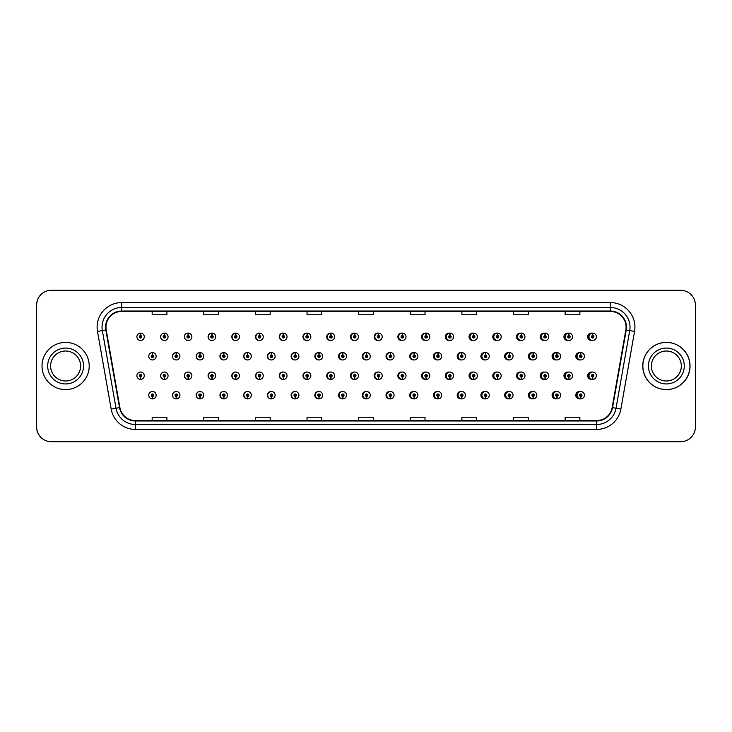 <?xml version="1.0" encoding="UTF-8"?>
<svg xmlns="http://www.w3.org/2000/svg" width="732" height="732" viewBox="0 0 732 732"><rect width="100%" height="100%" fill="white"/><g stroke="black" fill="none" stroke-linecap="round" stroke-linejoin="round"><path stroke-width="1.1" d="M168.067 336.802A3.687 3.687 0 0 0 164.544 333.115A3.687 3.687 0 0 1 168.067 336.802A3.687 3.687 0 0 1 164.38 340.49A3.687 3.687 0 0 1 160.692 336.802A3.687 3.687 0 0 1 164.224 333.115L164.325 335.567A1.226 1.226 0 0 0 163.154 336.802A1.226 1.226 0 0 0 164.38 338.028A1.226 1.226 0 0 0 165.615 336.802A1.226 1.226 0 0 0 164.435 335.567L164.544 333.115A3.687 3.687 0 0 0 160.628 336.802A3.687 3.687 0 0 0 164.352 340.49M191.866 336.802A3.687 3.687 0 0 0 188.334 333.115A3.687 3.687 0 0 1 191.866 336.802A3.687 3.687 0 0 1 188.179 340.49A3.687 3.687 0 0 1 184.491 336.802A3.687 3.687 0 0 1 188.014 333.115L188.124 335.567A1.226 1.226 0 0 0 186.944 336.802A1.226 1.226 0 0 0 188.179 338.028A1.226 1.226 0 0 0 189.405 336.802A1.226 1.226 0 0 0 188.234 335.567L188.334 333.115A3.687 3.687 0 0 0 184.354 336.802A3.687 3.687 0 0 0 188.106 340.481M212.134 333.133A3.687 3.687 0 0 0 208.08 336.802A3.687 3.687 0 0 0 211.868 340.481M235.924 333.133A3.687 3.687 0 0 0 231.806 336.802A3.687 3.687 0 0 0 235.631 340.481M259.714 333.142A3.687 3.687 0 0 0 255.523 336.802A3.687 3.687 0 0 0 259.384 340.481M283.147 333.115A3.687 3.687 0 0 0 279.249 336.802A3.687 3.687 0 0 0 283.147 340.481M306.9 333.124A3.687 3.687 0 0 0 302.975 336.802A3.687 3.687 0 0 0 306.9 340.481M330.663 333.124A3.687 3.687 0 0 0 326.701 336.802A3.687 3.687 0 0 0 330.663 340.472M354.425 333.124A3.687 3.687 0 0 0 350.427 336.802A3.687 3.687 0 0 0 354.425 340.472M378.179 333.124A3.687 3.687 0 0 0 374.153 336.802A3.687 3.687 0 0 0 378.179 340.472M401.941 333.133A3.687 3.687 0 0 0 397.879 336.802A3.687 3.687 0 0 0 401.941 340.462M425.704 333.133A3.687 3.687 0 0 0 421.605 336.802A3.687 3.687 0 0 0 425.704 340.462M449.457 333.142A3.687 3.687 0 0 0 445.321 336.802A3.687 3.687 0 0 0 449.457 340.462M473.22 333.142A3.687 3.687 0 0 0 469.047 336.802A3.687 3.687 0 0 0 473.22 340.453M496.982 333.152A3.687 3.687 0 0 0 492.773 336.802A3.687 3.687 0 0 0 496.982 340.453M520.736 333.152A3.687 3.687 0 0 0 516.499 336.802A3.687 3.687 0 0 0 520.736 340.444M544.498 333.161A3.687 3.687 0 0 0 540.225 336.802A3.687 3.687 0 0 0 544.498 340.435M568.252 333.161A3.687 3.687 0 0 0 563.951 336.802A3.687 3.687 0 0 0 568.252 340.435M592.014 333.17A3.687 3.687 0 0 0 587.677 336.802A3.687 3.687 0 0 0 592.014 340.426M366.284 391.529A3.687 3.687 0 0 0 362.285 395.198A3.687 3.687 0 0 0 366.284 398.876M366.439 398.858A3.687 3.687 0 0 0 366.75 398.803L366.668 396.918M342.53 391.529A3.687 3.687 0 0 0 338.559 395.198A3.687 3.687 0 0 0 342.53 398.876M342.64 398.867A3.687 3.687 0 0 0 342.96 398.821L342.878 396.918M318.768 391.519A3.687 3.687 0 0 0 314.842 395.198A3.687 3.687 0 0 0 318.768 398.876M315.318 395.198A3.687 3.687 0 0 0 318.85 398.885A3.687 3.687 0 0 1 315.318 395.198A3.687 3.687 0 0 1 319.006 391.51A3.687 3.687 0 0 1 322.693 395.198A3.687 3.687 0 0 1 319.17 398.885L319.06 396.433A1.226 1.226 0 0 0 320.241 395.198A1.226 1.226 0 0 0 319.006 393.972A1.226 1.226 0 0 0 317.78 395.198A1.226 1.226 0 0 0 318.951 396.433L318.85 398.885A3.687 3.687 0 0 0 319.17 398.83L319.079 396.918M295.005 391.519A3.687 3.687 0 0 0 291.116 395.198A3.687 3.687 0 0 0 295.005 398.885M291.528 395.198A3.687 3.687 0 0 0 295.051 398.885A3.687 3.687 0 0 1 291.528 395.198A3.687 3.687 0 0 1 295.216 391.51A3.687 3.687 0 0 1 298.903 395.198A3.687 3.687 0 0 1 295.371 398.885L295.271 396.433A1.226 1.226 0 0 0 296.442 395.198A1.226 1.226 0 0 0 295.216 393.972A1.226 1.226 0 0 0 293.98 395.198A1.226 1.226 0 0 0 295.161 396.433L295.051 398.885A3.687 3.687 0 0 0 295.371 398.839L295.289 396.918M247.489 391.519A3.687 3.687 0 0 0 243.665 395.198A3.687 3.687 0 0 0 247.782 398.867L247.7 396.918M271.252 391.519A3.687 3.687 0 0 0 267.39 395.198A3.687 3.687 0 0 0 271.581 398.858L271.499 396.918M176.211 391.51A3.687 3.687 0 0 0 172.487 395.198A3.687 3.687 0 0 0 176.403 398.885L176.302 396.433A1.226 1.226 0 0 0 177.473 395.198A1.226 1.226 0 0 0 176.247 393.972A1.226 1.226 0 0 0 175.012 395.198A1.226 1.226 0 0 0 176.192 396.433L176.22 395.692A0.494 0.494 0 0 1 175.753 395.198A0.494 0.494 0 0 1 176.247 394.713A0.494 0.494 0 0 1 176.741 395.198A0.494 0.494 0 0 1 176.266 395.692L176.302 396.433M199.973 391.519A3.687 3.687 0 0 0 196.213 395.198A3.687 3.687 0 0 0 200.202 398.876L200.092 396.433A1.226 1.226 0 0 0 201.273 395.198A1.226 1.226 0 0 0 200.037 393.972A1.226 1.226 0 0 0 198.811 395.198A1.226 1.226 0 0 0 199.982 396.433L200.019 395.692A0.494 0.494 0 0 1 199.543 395.198A0.494 0.494 0 0 1 200.037 394.713A0.494 0.494 0 0 1 200.531 395.198A0.494 0.494 0 0 1 200.065 395.692L200.092 396.433M223.727 391.519A3.687 3.687 0 0 0 219.939 395.198A3.687 3.687 0 0 0 223.992 398.867L223.91 396.918M390.046 391.529A3.687 3.687 0 0 0 386.011 395.198A3.687 3.687 0 0 0 390.046 398.876M413.8 391.538A3.687 3.687 0 0 0 409.737 395.198A3.687 3.687 0 0 0 413.8 398.867M437.562 391.538A3.687 3.687 0 0 0 433.463 395.198A3.687 3.687 0 0 0 437.562 398.867M461.325 391.538A3.687 3.687 0 0 0 457.189 395.198A3.687 3.687 0 0 0 461.325 398.858M485.078 391.547A3.687 3.687 0 0 0 480.915 395.198A3.687 3.687 0 0 0 485.078 398.858M508.841 391.547A3.687 3.687 0 0 0 504.641 395.198A3.687 3.687 0 0 0 508.841 398.849M532.603 391.556A3.687 3.687 0 0 0 528.367 395.198A3.687 3.687 0 0 0 532.603 398.849M556.357 391.565A3.687 3.687 0 0 0 552.084 395.198A3.687 3.687 0 0 0 556.357 398.839M580.119 391.565A3.687 3.687 0 0 0 575.809 395.198A3.687 3.687 0 0 0 580.119 398.839M152.402 396.433L152.293 398.885A3.687 3.687 0 0 0 152.613 398.885L152.503 396.433A1.226 1.226 0 0 0 153.683 395.198A1.226 1.226 0 0 0 152.448 393.972A1.226 1.226 0 0 0 151.222 395.198A1.226 1.226 0 0 0 152.402 396.433L152.43 395.692A0.494 0.494 0 0 1 151.963 395.198A0.494 0.494 0 0 1 152.448 394.713A0.494 0.494 0 0 1 152.942 395.198A0.494 0.494 0 0 1 152.476 395.692L152.503 396.433M354.425 372.057A3.687 3.687 0 0 0 350.427 375.736A3.687 3.687 0 0 0 354.425 379.405M351.049 375.736A3.687 3.687 0 0 0 354.572 379.414A3.687 3.687 0 0 1 351.049 375.736A3.687 3.687 0 0 1 354.736 372.048A3.687 3.687 0 0 1 358.424 375.736A3.687 3.687 0 0 1 354.892 379.414L354.782 376.962A1.226 1.226 0 0 0 355.962 375.736A1.226 1.226 0 0 0 354.736 374.5A1.226 1.226 0 0 0 353.501 375.736A1.226 1.226 0 0 0 354.681 376.962L354.572 379.414A3.687 3.687 0 0 0 354.892 379.341M330.663 372.057A3.687 3.687 0 0 0 326.701 375.736A3.687 3.687 0 0 0 330.663 379.414M327.25 375.736A3.687 3.687 0 0 0 330.782 379.414A3.687 3.687 0 0 1 327.25 375.736A3.687 3.687 0 0 1 330.937 372.048A3.687 3.687 0 0 1 334.625 375.736A3.687 3.687 0 0 1 331.102 379.414L330.992 376.962A1.226 1.226 0 0 0 332.163 375.736A1.226 1.226 0 0 0 330.937 374.5A1.226 1.226 0 0 0 329.711 375.736A1.226 1.226 0 0 0 330.882 376.962L330.782 379.414A3.687 3.687 0 0 0 331.093 379.35M306.9 372.057A3.687 3.687 0 0 0 302.975 375.736A3.687 3.687 0 0 0 306.9 379.414M303.46 375.736A3.687 3.687 0 0 0 306.983 379.414A3.687 3.687 0 0 1 303.46 375.736A3.687 3.687 0 0 1 307.147 372.048A3.687 3.687 0 0 1 310.835 375.736A3.687 3.687 0 0 1 307.303 379.414L307.202 376.962A1.226 1.226 0 0 0 308.373 375.736A1.226 1.226 0 0 0 307.147 374.5A1.226 1.226 0 0 0 305.912 375.736A1.226 1.226 0 0 0 307.092 376.962L306.983 379.414A3.687 3.687 0 0 0 307.303 379.368M235.631 372.048A3.687 3.687 0 0 0 231.806 375.736A3.687 3.687 0 0 0 235.924 379.396L235.814 376.962A1.226 1.226 0 0 0 236.994 375.736A1.226 1.226 0 0 0 235.768 374.5A1.226 1.226 0 0 0 234.533 375.736A1.226 1.226 0 0 0 235.713 376.962L235.741 376.221A0.494 0.494 0 0 1 235.274 375.736A0.494 0.494 0 0 1 235.768 375.242A0.494 0.494 0 0 1 236.253 375.736A0.494 0.494 0 0 1 235.786 376.221L235.814 376.962M211.868 372.048A3.687 3.687 0 0 0 208.08 375.736A3.687 3.687 0 0 0 212.134 379.405L212.024 376.962A1.226 1.226 0 0 0 213.195 375.736A1.226 1.226 0 0 0 211.969 374.5A1.226 1.226 0 0 0 210.743 375.736A1.226 1.226 0 0 0 211.914 376.962L211.951 376.221A0.494 0.494 0 0 1 211.475 375.736A0.494 0.494 0 0 1 211.969 375.242A0.494 0.494 0 0 1 212.463 375.736A0.494 0.494 0 0 1 211.987 376.221L212.024 376.962M188.106 372.048A3.687 3.687 0 0 0 184.354 375.736A3.687 3.687 0 0 0 188.334 379.405L188.234 376.962A1.226 1.226 0 0 0 189.405 375.736A1.226 1.226 0 0 0 188.179 374.5A1.226 1.226 0 0 0 186.944 375.736A1.226 1.226 0 0 0 188.124 376.962L188.151 376.221A0.494 0.494 0 0 1 187.685 375.736A0.494 0.494 0 0 1 188.179 375.242A0.494 0.494 0 0 1 188.664 375.736A0.494 0.494 0 0 1 188.197 376.221L188.234 376.962M164.352 372.048A3.687 3.687 0 0 0 160.628 375.736A3.687 3.687 0 0 0 164.544 379.414L164.435 376.962A1.226 1.226 0 0 0 165.615 375.736A1.226 1.226 0 0 0 164.38 374.5A1.226 1.226 0 0 0 163.154 375.736A1.226 1.226 0 0 0 164.325 376.962L164.361 376.221A0.494 0.494 0 0 1 163.895 375.736A0.494 0.494 0 0 1 164.38 375.242A0.494 0.494 0 0 1 164.874 375.736A0.494 0.494 0 0 1 164.407 376.221L164.435 376.962M283.147 372.048A3.687 3.687 0 0 0 279.249 375.736A3.687 3.687 0 0 0 283.147 379.414M279.661 375.736A3.687 3.687 0 0 0 283.192 379.414A3.687 3.687 0 0 1 279.661 375.736A3.687 3.687 0 0 1 283.348 372.048A3.687 3.687 0 0 1 287.036 375.736A3.687 3.687 0 0 1 283.513 379.414L283.403 376.962A1.226 1.226 0 0 0 284.583 375.736A1.226 1.226 0 0 0 283.348 374.5A1.226 1.226 0 0 0 282.122 375.736A1.226 1.226 0 0 0 283.302 376.962L283.192 379.414A3.687 3.687 0 0 0 283.513 379.377M259.384 372.048A3.687 3.687 0 0 0 255.523 375.736A3.687 3.687 0 0 0 259.714 379.386L259.613 376.962A1.226 1.226 0 0 0 260.784 375.736A1.226 1.226 0 0 0 259.558 374.5A1.226 1.226 0 0 0 258.332 375.736A1.226 1.226 0 0 0 259.503 376.962L259.54 376.221A0.494 0.494 0 0 1 259.064 375.736A0.494 0.494 0 0 1 259.558 375.242A0.494 0.494 0 0 1 260.052 375.736A0.494 0.494 0 0 1 259.576 376.221L259.613 376.962M378.179 372.066A3.687 3.687 0 0 0 374.153 375.736A3.687 3.687 0 0 0 378.179 379.405M374.839 375.736A3.687 3.687 0 0 0 378.362 379.414A3.687 3.687 0 0 1 374.839 375.736A3.687 3.687 0 0 1 378.526 372.048A3.687 3.687 0 0 1 382.214 375.736A3.687 3.687 0 0 1 378.691 379.414L378.581 376.962A1.226 1.226 0 0 0 379.752 375.736A1.226 1.226 0 0 0 378.526 374.5A1.226 1.226 0 0 0 377.3 375.736A1.226 1.226 0 0 0 378.471 376.962L378.362 379.414A3.687 3.687 0 0 0 378.682 379.322M401.941 372.066A3.687 3.687 0 0 0 397.879 375.736A3.687 3.687 0 0 0 401.941 379.405M425.704 372.066A3.687 3.687 0 0 0 421.605 375.736A3.687 3.687 0 0 0 425.704 379.396M449.457 372.076A3.687 3.687 0 0 0 445.321 375.736A3.687 3.687 0 0 0 449.457 379.396M473.22 372.076A3.687 3.687 0 0 0 469.047 375.736A3.687 3.687 0 0 0 473.22 379.386M496.982 372.085A3.687 3.687 0 0 0 492.773 375.736A3.687 3.687 0 0 0 496.982 379.386M520.736 372.085A3.687 3.687 0 0 0 516.499 375.736A3.687 3.687 0 0 0 520.736 379.377M544.498 372.094A3.687 3.687 0 0 0 540.225 375.736A3.687 3.687 0 0 0 544.498 379.377M568.252 372.103A3.687 3.687 0 0 0 563.951 375.736A3.687 3.687 0 0 0 568.252 379.368M592.014 372.103A3.687 3.687 0 0 0 587.677 375.736A3.687 3.687 0 0 0 592.014 379.359M140.535 376.962L140.425 379.414A3.687 3.687 0 0 0 140.754 379.414L140.645 376.962A1.226 1.226 0 0 0 141.816 375.736A1.226 1.226 0 0 0 140.59 374.5A1.226 1.226 0 0 0 139.364 375.736A1.226 1.226 0 0 0 140.535 376.962L140.571 376.221A0.494 0.494 0 0 1 140.096 375.736A0.494 0.494 0 0 1 140.59 375.242A0.494 0.494 0 0 1 141.084 375.736A0.494 0.494 0 0 1 140.608 376.221L140.645 376.962M366.284 352.595A3.687 3.687 0 0 0 362.285 356.264A3.687 3.687 0 0 0 366.284 359.943M342.53 352.586A3.687 3.687 0 0 0 338.559 356.264A3.687 3.687 0 0 0 342.53 359.943M318.768 352.586A3.687 3.687 0 0 0 314.842 356.264A3.687 3.687 0 0 0 318.768 359.943M295.005 352.586A3.687 3.687 0 0 0 291.116 356.264A3.687 3.687 0 0 0 295.005 359.952M251.314 356.264A3.687 3.687 0 0 0 247.791 352.586A3.687 3.687 0 0 1 251.314 356.264A3.687 3.687 0 0 1 247.626 359.952A3.687 3.687 0 0 1 243.939 356.264A3.687 3.687 0 0 1 247.462 352.586L247.572 355.038A1.226 1.226 0 0 0 246.4 356.264A1.226 1.226 0 0 0 247.626 357.5A1.226 1.226 0 0 0 248.853 356.264A1.226 1.226 0 0 0 247.681 355.038L247.791 352.586A3.687 3.687 0 0 0 243.665 356.264A3.687 3.687 0 0 0 247.489 359.952M275.104 356.264A3.687 3.687 0 0 0 271.581 352.586A3.687 3.687 0 0 1 275.104 356.264A3.687 3.687 0 0 1 271.416 359.952A3.687 3.687 0 0 1 267.729 356.264A3.687 3.687 0 0 1 271.261 352.586L271.371 355.038A1.226 1.226 0 0 0 270.19 356.264A1.226 1.226 0 0 0 271.416 357.5A1.226 1.226 0 0 0 272.652 356.264A1.226 1.226 0 0 0 271.471 355.038L271.581 352.586A3.687 3.687 0 0 0 267.39 356.264A3.687 3.687 0 0 0 271.252 359.952M179.935 356.264A3.687 3.687 0 0 0 176.403 352.586A3.687 3.687 0 0 1 179.935 356.264A3.687 3.687 0 0 1 176.247 359.952A3.687 3.687 0 0 1 172.56 356.264A3.687 3.687 0 0 1 176.083 352.586L176.192 355.038A1.226 1.226 0 0 0 175.012 356.264A1.226 1.226 0 0 0 176.247 357.5A1.226 1.226 0 0 0 177.473 356.264A1.226 1.226 0 0 0 176.302 355.038L176.403 352.586A3.687 3.687 0 0 0 172.487 356.264A3.687 3.687 0 0 0 176.211 359.952M203.725 356.264A3.687 3.687 0 0 0 200.202 352.586A3.687 3.687 0 0 1 203.725 356.264A3.687 3.687 0 0 1 200.037 359.952A3.687 3.687 0 0 1 196.35 356.264A3.687 3.687 0 0 1 199.882 352.586L199.982 355.038A1.226 1.226 0 0 0 198.811 356.264A1.226 1.226 0 0 0 200.037 357.5A1.226 1.226 0 0 0 201.273 356.264A1.226 1.226 0 0 0 200.092 355.038L200.202 352.586A3.687 3.687 0 0 0 196.213 356.264A3.687 3.687 0 0 0 199.973 359.952M227.524 356.264A3.687 3.687 0 0 0 223.992 352.586A3.687 3.687 0 0 1 227.524 356.264A3.687 3.687 0 0 1 223.836 359.952A3.687 3.687 0 0 1 220.149 356.264A3.687 3.687 0 0 1 223.672 352.586L223.782 355.038A1.226 1.226 0 0 0 222.601 356.264A1.226 1.226 0 0 0 223.836 357.5A1.226 1.226 0 0 0 225.063 356.264A1.226 1.226 0 0 0 223.882 355.038L223.992 352.586A3.687 3.687 0 0 0 219.939 356.264A3.687 3.687 0 0 0 223.727 359.952M390.046 352.595A3.687 3.687 0 0 0 386.011 356.264A3.687 3.687 0 0 0 390.046 359.934M413.8 352.595A3.687 3.687 0 0 0 409.737 356.264A3.687 3.687 0 0 0 413.8 359.934M437.562 352.604A3.687 3.687 0 0 0 433.463 356.264A3.687 3.687 0 0 0 437.562 359.934M461.325 352.604A3.687 3.687 0 0 0 457.189 356.264A3.687 3.687 0 0 0 461.325 359.924M485.078 352.614A3.687 3.687 0 0 0 480.915 356.264A3.687 3.687 0 0 0 485.078 359.924M508.841 352.614A3.687 3.687 0 0 0 504.641 356.264A3.687 3.687 0 0 0 508.841 359.915M532.603 352.623A3.687 3.687 0 0 0 528.367 356.264A3.687 3.687 0 0 0 532.603 359.915M556.357 352.623A3.687 3.687 0 0 0 552.084 356.264A3.687 3.687 0 0 0 556.357 359.906M580.119 352.632A3.687 3.687 0 0 0 575.809 356.264A3.687 3.687 0 0 0 580.119 359.897M283.513 333.161A3.687 3.687 0 0 0 283.192 333.124L283.302 335.567A1.226 1.226 0 0 0 282.122 336.802A1.226 1.226 0 0 0 283.348 338.028A1.226 1.226 0 0 0 284.583 336.802A1.226 1.226 0 0 0 283.403 335.567L283.375 336.308A0.494 0.494 0 0 1 283.842 336.802A0.494 0.494 0 0 1 283.348 337.287A0.494 0.494 0 0 1 282.863 336.802A0.494 0.494 0 0 1 283.33 336.308L283.302 335.567M307.303 333.17A3.687 3.687 0 0 0 306.983 333.124L307.092 335.567A1.226 1.226 0 0 0 305.912 336.802A1.226 1.226 0 0 0 307.147 338.028A1.226 1.226 0 0 0 308.373 336.802A1.226 1.226 0 0 0 307.202 335.567L307.166 336.308A0.494 0.494 0 0 1 307.632 336.802A0.494 0.494 0 0 1 307.147 337.287A0.494 0.494 0 0 1 306.653 336.802A0.494 0.494 0 0 1 307.12 336.308L307.092 335.567M140.645 335.567L140.754 333.115A3.687 3.687 0 0 0 140.425 333.115L140.535 335.567A1.226 1.226 0 0 0 139.364 336.802A1.226 1.226 0 0 0 140.59 338.028A1.226 1.226 0 0 0 141.816 336.802A1.226 1.226 0 0 0 140.645 335.567L140.608 336.308A0.494 0.494 0 0 1 141.084 336.802A0.494 0.494 0 0 1 140.59 337.287A0.494 0.494 0 0 1 140.096 336.802A0.494 0.494 0 0 1 140.571 336.308L140.535 335.567M366.75 352.659A3.687 3.687 0 0 0 366.439 352.604L366.522 354.544M342.96 352.65A3.687 3.687 0 0 0 342.64 352.604L342.75 355.038A1.226 1.226 0 0 0 341.57 356.264A1.226 1.226 0 0 0 342.805 357.5A1.226 1.226 0 0 0 344.031 356.264A1.226 1.226 0 0 0 342.851 355.038L342.823 355.779A0.494 0.494 0 0 1 343.29 356.264A0.494 0.494 0 0 1 342.805 356.758A0.494 0.494 0 0 1 342.311 356.264A0.494 0.494 0 0 1 342.777 355.779L342.75 355.038M319.17 352.632A3.687 3.687 0 0 0 318.85 352.595L318.951 355.038A1.226 1.226 0 0 0 317.78 356.264A1.226 1.226 0 0 0 319.006 357.5A1.226 1.226 0 0 0 320.241 356.264A1.226 1.226 0 0 0 319.06 355.038L319.033 355.779A0.494 0.494 0 0 1 319.5 356.264A0.494 0.494 0 0 1 319.006 356.758A0.494 0.494 0 0 1 318.512 356.264A0.494 0.494 0 0 1 318.987 355.779L318.951 355.038M295.371 352.623A3.687 3.687 0 0 0 295.051 352.586L295.161 355.038A1.226 1.226 0 0 0 293.98 356.264A1.226 1.226 0 0 0 295.216 357.5A1.226 1.226 0 0 0 296.442 356.264A1.226 1.226 0 0 0 295.271 355.038L295.234 355.779A0.494 0.494 0 0 1 295.71 356.264A0.494 0.494 0 0 1 295.216 356.758A0.494 0.494 0 0 1 294.722 356.264A0.494 0.494 0 0 1 295.188 355.779L295.161 355.038M390.549 352.678A3.687 3.687 0 0 0 390.229 352.614L390.339 355.038A1.226 1.226 0 0 0 389.159 356.264A1.226 1.226 0 0 0 390.385 357.5A1.226 1.226 0 0 0 391.62 356.264A1.226 1.226 0 0 0 390.44 355.038L390.412 355.779A0.494 0.494 0 0 1 390.879 356.264A0.494 0.494 0 0 1 390.385 356.758A0.494 0.494 0 0 1 389.9 356.264A0.494 0.494 0 0 1 390.366 355.779L390.339 355.038M152.503 355.038L152.613 352.586A3.687 3.687 0 0 0 152.293 352.586L152.402 355.038A1.226 1.226 0 0 0 151.222 356.264A1.226 1.226 0 0 0 152.448 357.5A1.226 1.226 0 0 0 153.683 356.264A1.226 1.226 0 0 0 152.503 355.038L152.476 355.779A0.494 0.494 0 0 1 152.942 356.264A0.494 0.494 0 0 1 152.448 356.758A0.494 0.494 0 0 1 151.963 356.264A0.494 0.494 0 0 1 152.43 355.779L152.402 355.038M42.008 366A23.598 23.598 0 0 0 65.606 389.598A23.598 23.598 0 0 0 89.203 366A23.598 23.598 0 0 0 65.606 342.402A23.598 23.598 0 0 0 42.008 366A23.598 23.598 0 0 0 65.606 389.598A23.598 23.598 0 0 0 89.203 366A23.598 23.598 0 0 0 65.606 342.402A23.598 23.598 0 0 0 42.008 366M642.852 366A23.598 23.598 0 0 0 666.44 389.598A23.598 23.598 0 0 0 690.038 366A23.598 23.598 0 0 0 666.44 342.402A23.598 23.598 0 0 0 642.852 366M105.966 327.167A15.729 15.729 0 0 1 121.695 311.429L610.351 311.429A15.729 15.729 0 0 1 625.842 329.894L612.153 407.568A15.729 15.729 0 0 1 596.653 420.571L135.393 420.571A15.729 15.729 0 0 1 119.902 407.568L106.204 329.894A15.729 15.729 0 0 1 105.966 327.167M105.573 327.167A16.122 16.122 0 0 0 105.82 329.967L119.517 407.632A16.122 16.122 0 0 0 135.393 420.964L596.653 420.964A16.122 16.122 0 0 0 612.538 407.632L626.235 329.967A16.122 16.122 0 0 0 610.351 311.036L121.695 311.036A16.122 16.122 0 0 0 105.573 327.167M97.493 331.431A24.577 24.577 0 0 1 121.695 302.581L610.351 302.581A24.577 24.577 0 0 1 634.562 331.431L620.864 409.106A24.577 24.577 0 0 1 596.653 429.419L135.393 429.419A24.577 24.577 0 0 1 111.182 409.106L97.493 331.431L102.334 330.58A19.663 19.663 0 0 1 121.695 307.495L610.351 307.495A19.663 19.663 0 0 1 629.721 330.58L616.024 408.255A19.663 19.663 0 0 1 596.653 424.505L135.393 424.505A19.663 19.663 0 0 1 116.031 408.255L102.334 330.58A19.663 19.663 0 0 1 102.032 327.167M695.4 305.043A14.75 14.75 0 0 0 680.65 290.293L51.396 290.293A14.75 14.75 0 0 0 36.646 305.043L36.646 426.957A14.75 14.75 0 0 0 51.396 441.707L680.65 441.707A14.75 14.75 0 0 0 695.4 426.957L695.4 305.043M358.653 311.429L358.653 314.76L373.402 314.76L373.402 311.429M307.028 311.429L307.028 314.76L321.778 314.76L321.778 311.429M255.413 311.429L255.413 314.76L270.163 314.76L270.163 311.429M203.798 311.429L203.798 314.76L218.539 314.76L218.539 311.429M152.174 311.429L152.174 314.76L166.923 314.76L166.923 311.429M410.268 311.429L410.268 314.76L425.018 314.76L425.018 311.429M461.892 311.429L461.892 314.76L476.633 314.76L476.633 311.429M513.507 311.429L513.507 314.76L528.257 314.76L528.257 311.429M565.122 311.429L565.122 314.76L579.872 314.76L579.872 311.429M373.402 420.571L373.402 417.24L358.653 417.24L358.653 420.571M321.778 420.571L321.778 417.24L307.028 417.24L307.028 420.571M270.163 420.571L270.163 417.24L255.413 417.24L255.413 420.571M218.539 420.571L218.539 417.24L203.798 417.24L203.798 420.571M166.923 420.571L166.923 417.24L152.174 417.24L152.174 420.571M425.018 420.571L425.018 417.24L410.268 417.24L410.268 420.571M476.633 420.571L476.633 417.24L461.892 417.24L461.892 420.571M528.257 420.571L528.257 417.24L513.507 417.24L513.507 420.571M579.872 420.571L579.872 417.24L565.122 417.24L565.122 420.571M680.604 290.293L51.35 290.293A14.75 14.75 0 0 0 36.6 305.043L36.6 426.957A14.75 14.75 0 0 0 51.35 441.707L680.604 441.707M156.136 356.264A3.687 3.687 0 0 0 152.613 352.586A3.687 3.687 0 0 1 156.136 356.264A3.687 3.687 0 0 1 152.448 359.952A3.687 3.687 0 0 1 148.761 356.264A3.687 3.687 0 0 1 152.293 352.586M136.902 375.736A3.687 3.687 0 0 0 140.425 379.414A3.687 3.687 0 0 1 136.902 375.736A3.687 3.687 0 0 1 140.59 372.048A3.687 3.687 0 0 1 144.277 375.736A3.687 3.687 0 0 1 140.754 379.414M148.761 395.198A3.687 3.687 0 0 0 152.293 398.885A3.687 3.687 0 0 1 148.761 395.198A3.687 3.687 0 0 1 152.448 391.51A3.687 3.687 0 0 1 156.136 395.198A3.687 3.687 0 0 1 152.613 398.885M144.277 336.802A3.687 3.687 0 0 0 140.754 333.115A3.687 3.687 0 0 1 144.277 336.802A3.687 3.687 0 0 1 140.59 340.49A3.687 3.687 0 0 1 136.902 336.802A3.687 3.687 0 0 1 140.425 333.115M80.593 366A14.988 14.988 0 0 0 65.606 351.012A14.988 14.988 0 0 0 50.618 366A14.988 14.988 0 0 0 65.606 380.988A14.988 14.988 0 0 0 80.593 366A14.988 14.988 0 0 1 65.606 380.988A14.988 14.988 0 0 1 50.618 366M681.327 366A14.988 14.988 0 0 0 666.349 351.012A14.988 14.988 0 0 0 651.361 366A14.988 14.988 0 0 0 666.349 380.988A14.988 14.988 0 0 0 681.327 366A14.988 14.988 0 0 1 666.349 380.988A14.988 14.988 0 0 1 651.361 366M689.947 366A23.598 23.598 0 0 0 666.349 342.402A23.598 23.598 0 0 0 642.751 366A23.598 23.598 0 0 0 666.349 389.598A23.598 23.598 0 0 0 689.947 366M176.302 355.038L176.266 355.779A0.494 0.494 0 0 1 176.741 356.264A0.494 0.494 0 0 1 176.247 356.758A0.494 0.494 0 0 1 175.753 356.264A0.494 0.494 0 0 1 176.22 355.779L176.192 355.038M200.092 355.038L200.065 355.779A0.494 0.494 0 0 1 200.531 356.264A0.494 0.494 0 0 1 200.037 356.758A0.494 0.494 0 0 1 199.543 356.264A0.494 0.494 0 0 1 200.019 355.779L199.982 355.038M223.882 355.038L223.855 355.779A0.494 0.494 0 0 1 224.321 356.264A0.494 0.494 0 0 1 223.836 356.758A0.494 0.494 0 0 1 223.342 356.264A0.494 0.494 0 0 1 223.809 355.779L223.782 355.038M223.754 354.544L223.672 352.586M247.681 355.038L247.645 355.779A0.494 0.494 0 0 1 248.121 356.264A0.494 0.494 0 0 1 247.626 356.758A0.494 0.494 0 0 1 247.132 356.264A0.494 0.494 0 0 1 247.608 355.779L247.572 355.038M247.553 354.544L247.462 352.586M176.192 396.433L176.083 398.885A3.687 3.687 0 0 1 172.56 395.198A3.687 3.687 0 0 1 176.247 391.51A3.687 3.687 0 0 1 179.935 395.198A3.687 3.687 0 0 1 176.403 398.885M176.083 398.885L176.083 398.885A3.687 3.687 0 0 1 172.56 395.198M199.982 396.433L199.882 398.885A3.687 3.687 0 0 1 196.35 395.198A3.687 3.687 0 0 1 200.037 391.51A3.687 3.687 0 0 1 203.725 395.198A3.687 3.687 0 0 1 200.202 398.885M199.882 398.885L199.882 398.885A3.687 3.687 0 0 1 196.35 395.198M223.782 396.433L223.672 398.885A3.687 3.687 0 0 1 220.149 395.198A3.687 3.687 0 0 1 223.836 391.51A3.687 3.687 0 0 1 227.524 395.198A3.687 3.687 0 0 1 223.992 398.885L223.882 396.433A1.226 1.226 0 0 0 225.063 395.198A1.226 1.226 0 0 0 223.836 393.972A1.226 1.226 0 0 0 222.601 395.198A1.226 1.226 0 0 0 223.782 396.433L223.809 395.692A0.494 0.494 0 0 1 223.342 395.198A0.494 0.494 0 0 1 223.836 394.713A0.494 0.494 0 0 1 224.321 395.198A0.494 0.494 0 0 1 223.855 395.692L223.882 396.433M223.672 398.885L223.672 398.885A3.687 3.687 0 0 1 220.149 395.198M247.572 396.433L247.462 398.885A3.687 3.687 0 0 1 243.939 395.198A3.687 3.687 0 0 1 247.626 391.51A3.687 3.687 0 0 1 251.314 395.198A3.687 3.687 0 0 1 247.791 398.885L247.681 396.433A1.226 1.226 0 0 0 248.853 395.198A1.226 1.226 0 0 0 247.626 393.972A1.226 1.226 0 0 0 246.4 395.198A1.226 1.226 0 0 0 247.572 396.433L247.608 395.692A0.494 0.494 0 0 1 247.132 395.198A0.494 0.494 0 0 1 247.626 394.713A0.494 0.494 0 0 1 248.121 395.198A0.494 0.494 0 0 1 247.645 395.692L247.681 396.433M247.462 398.885L247.462 398.885A3.687 3.687 0 0 1 243.939 395.198M164.325 376.962L164.224 379.414A3.687 3.687 0 0 1 160.692 375.736A3.687 3.687 0 0 1 164.38 372.048A3.687 3.687 0 0 1 168.067 375.736A3.687 3.687 0 0 1 164.544 379.414M164.224 379.414L164.224 379.423A3.687 3.687 0 0 1 160.692 375.736M188.124 376.962L188.014 379.414A3.687 3.687 0 0 1 184.491 375.736A3.687 3.687 0 0 1 188.179 372.048A3.687 3.687 0 0 1 191.866 375.736A3.687 3.687 0 0 1 188.334 379.414M188.014 379.414L188.014 379.423A3.687 3.687 0 0 1 184.491 375.736M211.914 376.962L211.813 379.414A3.687 3.687 0 0 1 208.281 375.736A3.687 3.687 0 0 1 211.969 372.048A3.687 3.687 0 0 1 215.656 375.736A3.687 3.687 0 0 1 212.134 379.414M211.813 379.414L211.813 379.423A3.687 3.687 0 0 1 208.281 375.736M235.713 376.962L235.603 379.414A3.687 3.687 0 0 1 232.081 375.736A3.687 3.687 0 0 1 235.768 372.048A3.687 3.687 0 0 1 239.456 375.736A3.687 3.687 0 0 1 235.924 379.414M235.603 379.414L235.603 379.423A3.687 3.687 0 0 1 232.081 375.736M164.435 335.567L164.407 336.308A0.494 0.494 0 0 1 164.874 336.802A0.494 0.494 0 0 1 164.38 337.287A0.494 0.494 0 0 1 163.895 336.802A0.494 0.494 0 0 1 164.361 336.308L164.325 335.567M188.234 335.567L188.197 336.308A0.494 0.494 0 0 1 188.664 336.802A0.494 0.494 0 0 1 188.179 337.287A0.494 0.494 0 0 1 187.685 336.802A0.494 0.494 0 0 1 188.151 336.308L188.124 335.567M212.024 335.567L212.134 333.115A3.687 3.687 0 0 1 215.656 336.802A3.687 3.687 0 0 1 211.969 340.49A3.687 3.687 0 0 1 208.281 336.802A3.687 3.687 0 0 1 211.813 333.115L211.914 335.567A1.226 1.226 0 0 0 210.743 336.802A1.226 1.226 0 0 0 211.969 338.028A1.226 1.226 0 0 0 213.195 336.802A1.226 1.226 0 0 0 212.024 335.567L211.987 336.308A0.494 0.494 0 0 1 212.463 336.802A0.494 0.494 0 0 1 211.969 337.287A0.494 0.494 0 0 1 211.475 336.802A0.494 0.494 0 0 1 211.951 336.308L211.914 335.567M235.814 335.567L235.924 333.115A3.687 3.687 0 0 1 239.456 336.802A3.687 3.687 0 0 1 235.768 340.49A3.687 3.687 0 0 1 232.081 336.802A3.687 3.687 0 0 1 235.603 333.115L235.713 335.567A1.226 1.226 0 0 0 234.533 336.802A1.226 1.226 0 0 0 235.768 338.028A1.226 1.226 0 0 0 236.994 336.802A1.226 1.226 0 0 0 235.814 335.567L235.786 336.308A0.494 0.494 0 0 1 236.253 336.802A0.494 0.494 0 0 1 235.768 337.287A0.494 0.494 0 0 1 235.274 336.802A0.494 0.494 0 0 1 235.741 336.308L235.713 335.567M259.613 335.567L259.723 333.115A3.687 3.687 0 0 1 263.245 336.802A3.687 3.687 0 0 1 259.558 340.49A3.687 3.687 0 0 1 255.871 336.802A3.687 3.687 0 0 1 259.393 333.115L259.503 335.567A1.226 1.226 0 0 0 258.332 336.802A1.226 1.226 0 0 0 259.558 338.028A1.226 1.226 0 0 0 260.784 336.802A1.226 1.226 0 0 0 259.613 335.567L259.576 336.308A0.494 0.494 0 0 1 260.052 336.802A0.494 0.494 0 0 1 259.558 337.287A0.494 0.494 0 0 1 259.064 336.802A0.494 0.494 0 0 1 259.54 336.308L259.503 335.567M283.403 335.567L283.513 333.115A3.687 3.687 0 0 1 287.036 336.802A3.687 3.687 0 0 1 283.348 340.49A3.687 3.687 0 0 1 279.661 336.802A3.687 3.687 0 0 1 283.192 333.115M307.202 335.567L307.303 333.115A3.687 3.687 0 0 1 310.835 336.802A3.687 3.687 0 0 1 307.147 340.49A3.687 3.687 0 0 1 303.46 336.802A3.687 3.687 0 0 1 306.983 333.115M330.992 335.567L331.102 333.115A3.687 3.687 0 0 1 334.625 336.802A3.687 3.687 0 0 1 330.937 340.49A3.687 3.687 0 0 1 327.25 336.802A3.687 3.687 0 0 1 330.782 333.115L330.882 335.567A1.226 1.226 0 0 0 329.711 336.802A1.226 1.226 0 0 0 330.937 338.028A1.226 1.226 0 0 0 332.163 336.802A1.226 1.226 0 0 0 330.992 335.567L330.965 336.308A0.494 0.494 0 0 1 331.431 336.802A0.494 0.494 0 0 1 330.937 337.287A0.494 0.494 0 0 1 330.443 336.802A0.494 0.494 0 0 1 330.919 336.308L330.882 335.567M354.782 335.567L354.892 333.115A3.687 3.687 0 0 1 358.424 336.802A3.687 3.687 0 0 1 354.736 340.49A3.687 3.687 0 0 1 351.049 336.802A3.687 3.687 0 0 1 354.572 333.115L354.681 335.567A1.226 1.226 0 0 0 353.501 336.802A1.226 1.226 0 0 0 354.736 338.028A1.226 1.226 0 0 0 355.962 336.802A1.226 1.226 0 0 0 354.782 335.567L354.755 336.308A0.494 0.494 0 0 1 355.221 336.802A0.494 0.494 0 0 1 354.736 337.287A0.494 0.494 0 0 1 354.242 336.802A0.494 0.494 0 0 1 354.709 336.308L354.681 335.567M378.581 335.567L378.691 333.115A3.687 3.687 0 0 1 382.214 336.802A3.687 3.687 0 0 1 378.526 340.49A3.687 3.687 0 0 1 374.839 336.802A3.687 3.687 0 0 1 378.362 333.115L378.471 335.567A1.226 1.226 0 0 0 377.3 336.802A1.226 1.226 0 0 0 378.526 338.028A1.226 1.226 0 0 0 379.752 336.802A1.226 1.226 0 0 0 378.581 335.567L378.545 336.308A0.494 0.494 0 0 1 379.02 336.802A0.494 0.494 0 0 1 378.526 337.287A0.494 0.494 0 0 1 378.032 336.802A0.494 0.494 0 0 1 378.508 336.308L378.471 335.567M402.371 335.567L402.481 333.115A3.687 3.687 0 0 1 406.004 336.802A3.687 3.687 0 0 1 402.316 340.49A3.687 3.687 0 0 1 398.629 336.802A3.687 3.687 0 0 1 402.161 333.115L402.271 335.567A1.226 1.226 0 0 0 401.09 336.802A1.226 1.226 0 0 0 402.316 338.028A1.226 1.226 0 0 0 403.552 336.802A1.226 1.226 0 0 0 402.371 335.567L402.344 336.308A0.494 0.494 0 0 1 402.81 336.802A0.494 0.494 0 0 1 402.316 337.287A0.494 0.494 0 0 1 401.831 336.802A0.494 0.494 0 0 1 402.298 336.308L402.271 335.567M426.17 335.567L426.271 333.115A3.687 3.687 0 0 1 429.803 336.802A3.687 3.687 0 0 1 426.115 340.49A3.687 3.687 0 0 1 422.428 336.802A3.687 3.687 0 0 1 425.951 333.115L426.061 335.567A1.226 1.226 0 0 0 424.88 336.802A1.226 1.226 0 0 0 426.115 338.028A1.226 1.226 0 0 0 427.342 336.802A1.226 1.226 0 0 0 426.17 335.567L426.134 336.308A0.494 0.494 0 0 1 426.61 336.802A0.494 0.494 0 0 1 426.115 337.287A0.494 0.494 0 0 1 425.621 336.802A0.494 0.494 0 0 1 426.088 336.308L426.061 335.567M449.96 335.567L450.07 333.115A3.687 3.687 0 0 1 453.593 336.802A3.687 3.687 0 0 1 449.906 340.49A3.687 3.687 0 0 1 446.218 336.802A3.687 3.687 0 0 1 449.75 333.115L449.851 335.567A1.226 1.226 0 0 0 448.679 336.802A1.226 1.226 0 0 0 449.906 338.028A1.226 1.226 0 0 0 451.132 336.802A1.226 1.226 0 0 0 449.96 335.567L449.933 336.308A0.494 0.494 0 0 1 450.4 336.802A0.494 0.494 0 0 1 449.906 337.287A0.494 0.494 0 0 1 449.411 336.802A0.494 0.494 0 0 1 449.887 336.308L449.851 335.567M473.75 335.567L473.86 333.115A3.687 3.687 0 0 1 477.392 336.802A3.687 3.687 0 0 1 473.705 340.49A3.687 3.687 0 0 1 470.017 336.802A3.687 3.687 0 0 1 473.54 333.115L473.65 335.567A1.226 1.226 0 0 0 472.469 336.802A1.226 1.226 0 0 0 473.705 338.028A1.226 1.226 0 0 0 474.931 336.802A1.226 1.226 0 0 0 473.75 335.567L473.723 336.308A0.494 0.494 0 0 1 474.19 336.802A0.494 0.494 0 0 1 473.705 337.287A0.494 0.494 0 0 1 473.211 336.802A0.494 0.494 0 0 1 473.677 336.308L473.65 335.567M497.55 335.567L497.659 333.115A3.687 3.687 0 0 1 501.182 336.802A3.687 3.687 0 0 1 497.495 340.49A3.687 3.687 0 0 1 493.807 336.802A3.687 3.687 0 0 1 497.33 333.115L497.44 335.567A1.226 1.226 0 0 0 496.269 336.802A1.226 1.226 0 0 0 497.495 338.028A1.226 1.226 0 0 0 498.721 336.802A1.226 1.226 0 0 0 497.55 335.567L497.513 336.308A0.494 0.494 0 0 1 497.989 336.802A0.494 0.494 0 0 1 497.495 337.287A0.494 0.494 0 0 1 497.001 336.802A0.494 0.494 0 0 1 497.476 336.308L497.44 335.567M521.34 335.567L521.449 333.115A3.687 3.687 0 0 1 524.972 336.802A3.687 3.687 0 0 1 521.285 340.49A3.687 3.687 0 0 1 517.597 336.802A3.687 3.687 0 0 1 521.129 333.115L521.239 335.567A1.226 1.226 0 0 0 520.059 336.802A1.226 1.226 0 0 0 521.285 338.028A1.226 1.226 0 0 0 522.52 336.802A1.226 1.226 0 0 0 521.34 335.567L521.312 336.308A0.494 0.494 0 0 1 521.779 336.802A0.494 0.494 0 0 1 521.285 337.287A0.494 0.494 0 0 1 520.8 336.802A0.494 0.494 0 0 1 521.266 336.308L521.239 335.567M545.139 335.567L545.239 333.115A3.687 3.687 0 0 1 548.771 336.802A3.687 3.687 0 0 1 545.084 340.49A3.687 3.687 0 0 1 541.396 336.802A3.687 3.687 0 0 1 544.919 333.115L545.029 335.567A1.226 1.226 0 0 0 543.849 336.802A1.226 1.226 0 0 0 545.084 338.028A1.226 1.226 0 0 0 546.31 336.802A1.226 1.226 0 0 0 545.139 335.567L545.102 336.308A0.494 0.494 0 0 1 545.578 336.802A0.494 0.494 0 0 1 545.084 337.287A0.494 0.494 0 0 1 544.59 336.802A0.494 0.494 0 0 1 545.056 336.308L545.029 335.567M568.929 335.567L569.038 333.115A3.687 3.687 0 0 1 572.561 336.802A3.687 3.687 0 0 1 568.874 340.49A3.687 3.687 0 0 1 565.186 336.802A3.687 3.687 0 0 1 568.718 333.115L568.819 335.567A1.226 1.226 0 0 0 567.648 336.802A1.226 1.226 0 0 0 568.874 338.028A1.226 1.226 0 0 0 570.109 336.802A1.226 1.226 0 0 0 568.929 335.567L568.901 336.308A0.494 0.494 0 0 1 569.368 336.802A0.494 0.494 0 0 1 568.874 337.287A0.494 0.494 0 0 1 568.38 336.802A0.494 0.494 0 0 1 568.856 336.308L568.819 335.567M592.719 335.567L592.828 333.115A3.687 3.687 0 0 1 596.36 336.802A3.687 3.687 0 0 1 592.673 340.49A3.687 3.687 0 0 1 588.986 336.802A3.687 3.687 0 0 1 592.508 333.115L592.618 335.567A1.226 1.226 0 0 0 591.438 336.802A1.226 1.226 0 0 0 592.673 338.028A1.226 1.226 0 0 0 593.899 336.802A1.226 1.226 0 0 0 592.719 335.567L592.691 336.308A0.494 0.494 0 0 1 593.158 336.802A0.494 0.494 0 0 1 592.673 337.287A0.494 0.494 0 0 1 592.179 336.802A0.494 0.494 0 0 1 592.646 336.308L592.618 335.567M271.471 355.038L271.444 355.779A0.494 0.494 0 0 1 271.911 356.264A0.494 0.494 0 0 1 271.416 356.758A0.494 0.494 0 0 1 270.932 356.264A0.494 0.494 0 0 1 271.398 355.779L271.371 355.038M271.343 354.544L271.261 352.586M295.271 355.038L295.371 352.586A3.687 3.687 0 0 1 298.903 356.264A3.687 3.687 0 0 1 295.216 359.952A3.687 3.687 0 0 1 291.528 356.264A3.687 3.687 0 0 1 295.051 352.586L295.142 354.544M319.06 355.038L319.17 352.586A3.687 3.687 0 0 1 322.693 356.264A3.687 3.687 0 0 1 319.006 359.952A3.687 3.687 0 0 1 315.318 356.264A3.687 3.687 0 0 1 318.85 352.586L318.932 354.544M342.851 355.038L342.96 352.586A3.687 3.687 0 0 1 346.492 356.264A3.687 3.687 0 0 1 342.805 359.952A3.687 3.687 0 0 1 339.117 356.264A3.687 3.687 0 0 1 342.64 352.586L342.722 354.544M259.503 376.962L259.393 379.414A3.687 3.687 0 0 1 255.871 375.736A3.687 3.687 0 0 1 259.558 372.048A3.687 3.687 0 0 1 263.245 375.736A3.687 3.687 0 0 1 259.723 379.414M283.302 376.962L283.33 376.221A0.494 0.494 0 0 1 282.863 375.736A0.494 0.494 0 0 1 283.348 375.242A0.494 0.494 0 0 1 283.842 375.736A0.494 0.494 0 0 1 283.375 376.221L283.403 376.962M307.092 376.962L307.12 376.221A0.494 0.494 0 0 1 306.653 375.736A0.494 0.494 0 0 1 307.147 375.242A0.494 0.494 0 0 1 307.632 375.736A0.494 0.494 0 0 1 307.166 376.221L307.202 376.962M330.882 376.962L330.919 376.221A0.494 0.494 0 0 1 330.443 375.736A0.494 0.494 0 0 1 330.937 375.242A0.494 0.494 0 0 1 331.431 375.736A0.494 0.494 0 0 1 330.965 376.221L330.992 376.962M271.371 396.433L271.261 398.885A3.687 3.687 0 0 1 267.729 395.198A3.687 3.687 0 0 1 271.416 391.51A3.687 3.687 0 0 1 275.104 395.198A3.687 3.687 0 0 1 271.581 398.885L271.471 396.433A1.226 1.226 0 0 0 272.652 395.198A1.226 1.226 0 0 0 271.416 393.972A1.226 1.226 0 0 0 270.19 395.198A1.226 1.226 0 0 0 271.371 396.433L271.398 395.692A0.494 0.494 0 0 1 270.932 395.198A0.494 0.494 0 0 1 271.416 394.713A0.494 0.494 0 0 1 271.911 395.198A0.494 0.494 0 0 1 271.444 395.692L271.471 396.433M295.161 396.433L295.188 395.692A0.494 0.494 0 0 1 294.722 395.198A0.494 0.494 0 0 1 295.216 394.713A0.494 0.494 0 0 1 295.71 395.198A0.494 0.494 0 0 1 295.234 395.692L295.271 396.433M318.951 396.433L318.987 395.692A0.494 0.494 0 0 1 318.512 395.198A0.494 0.494 0 0 1 319.006 394.713A0.494 0.494 0 0 1 319.5 395.198A0.494 0.494 0 0 1 319.033 395.692L319.06 396.433M366.65 355.038L366.759 352.586A3.687 3.687 0 0 1 370.282 356.264A3.687 3.687 0 0 1 366.595 359.952A3.687 3.687 0 0 1 362.907 356.264A3.687 3.687 0 0 1 366.43 352.586L366.54 355.038A1.226 1.226 0 0 0 365.369 356.264A1.226 1.226 0 0 0 366.595 357.5A1.226 1.226 0 0 0 367.821 356.264A1.226 1.226 0 0 0 366.65 355.038L366.613 355.779A0.494 0.494 0 0 1 367.089 356.264A0.494 0.494 0 0 1 366.595 356.758A0.494 0.494 0 0 1 366.101 356.264A0.494 0.494 0 0 1 366.576 355.779L366.54 355.038M390.44 355.038L390.549 352.586A3.687 3.687 0 0 1 394.072 356.264A3.687 3.687 0 0 1 390.385 359.952A3.687 3.687 0 0 1 386.697 356.264A3.687 3.687 0 0 1 390.229 352.586M414.239 355.038L414.339 352.586A3.687 3.687 0 0 1 417.871 356.264A3.687 3.687 0 0 1 414.184 359.952A3.687 3.687 0 0 1 410.496 356.264A3.687 3.687 0 0 1 414.019 352.586L414.129 355.038A1.226 1.226 0 0 0 412.949 356.264A1.226 1.226 0 0 0 414.184 357.5A1.226 1.226 0 0 0 415.41 356.264A1.226 1.226 0 0 0 414.239 355.038L414.202 355.779A0.494 0.494 0 0 1 414.678 356.264A0.494 0.494 0 0 1 414.184 356.758A0.494 0.494 0 0 1 413.69 356.264A0.494 0.494 0 0 1 414.156 355.779L414.129 355.038M438.029 355.038L438.139 352.586A3.687 3.687 0 0 1 441.661 356.264A3.687 3.687 0 0 1 437.974 359.952A3.687 3.687 0 0 1 434.286 356.264A3.687 3.687 0 0 1 437.818 352.586L437.919 355.038A1.226 1.226 0 0 0 436.748 356.264A1.226 1.226 0 0 0 437.974 357.5A1.226 1.226 0 0 0 439.209 356.264A1.226 1.226 0 0 0 438.029 355.038L438.001 355.779A0.494 0.494 0 0 1 438.468 356.264A0.494 0.494 0 0 1 437.974 356.758A0.494 0.494 0 0 1 437.48 356.264A0.494 0.494 0 0 1 437.956 355.779L437.919 355.038M461.819 355.038L461.929 352.586A3.687 3.687 0 0 1 465.461 356.264A3.687 3.687 0 0 1 461.773 359.952A3.687 3.687 0 0 1 458.086 356.264A3.687 3.687 0 0 1 461.608 352.586L461.718 355.038A1.226 1.226 0 0 0 460.538 356.264A1.226 1.226 0 0 0 461.773 357.5A1.226 1.226 0 0 0 462.999 356.264A1.226 1.226 0 0 0 461.819 355.038L461.791 355.779A0.494 0.494 0 0 1 462.258 356.264A0.494 0.494 0 0 1 461.773 356.758A0.494 0.494 0 0 1 461.279 356.264A0.494 0.494 0 0 1 461.746 355.779L461.718 355.038M485.618 355.038L485.728 352.586A3.687 3.687 0 0 1 489.251 356.264A3.687 3.687 0 0 1 485.563 359.952A3.687 3.687 0 0 1 481.876 356.264A3.687 3.687 0 0 1 485.398 352.586L485.508 355.038A1.226 1.226 0 0 0 484.337 356.264A1.226 1.226 0 0 0 485.563 357.5A1.226 1.226 0 0 0 486.789 356.264A1.226 1.226 0 0 0 485.618 355.038L485.581 355.779A0.494 0.494 0 0 1 486.057 356.264A0.494 0.494 0 0 1 485.563 356.758A0.494 0.494 0 0 1 485.069 356.264A0.494 0.494 0 0 1 485.545 355.779L485.508 355.038M354.681 376.962L354.709 376.221A0.494 0.494 0 0 1 354.242 375.736A0.494 0.494 0 0 1 354.736 375.242A0.494 0.494 0 0 1 355.221 375.736A0.494 0.494 0 0 1 354.755 376.221L354.782 376.962M378.471 376.962L378.508 376.221A0.494 0.494 0 0 1 378.032 375.736A0.494 0.494 0 0 1 378.526 375.242A0.494 0.494 0 0 1 379.02 375.736A0.494 0.494 0 0 1 378.545 376.221L378.581 376.962M402.271 376.962L402.161 379.414A3.687 3.687 0 0 1 398.629 375.736A3.687 3.687 0 0 1 402.316 372.048A3.687 3.687 0 0 1 406.004 375.736A3.687 3.687 0 0 1 402.481 379.414L402.371 376.962A1.226 1.226 0 0 0 403.552 375.736A1.226 1.226 0 0 0 402.316 374.5A1.226 1.226 0 0 0 401.09 375.736A1.226 1.226 0 0 0 402.271 376.962L402.298 376.221A0.494 0.494 0 0 1 401.831 375.736A0.494 0.494 0 0 1 402.316 375.242A0.494 0.494 0 0 1 402.81 375.736A0.494 0.494 0 0 1 402.344 376.221L402.371 376.962M426.061 376.962L425.951 379.414A3.687 3.687 0 0 1 422.428 375.736A3.687 3.687 0 0 1 426.115 372.048A3.687 3.687 0 0 1 429.803 375.736A3.687 3.687 0 0 1 426.271 379.414L426.17 376.962A1.226 1.226 0 0 0 427.342 375.736A1.226 1.226 0 0 0 426.115 374.5A1.226 1.226 0 0 0 424.88 375.736A1.226 1.226 0 0 0 426.061 376.962L426.088 376.221A0.494 0.494 0 0 1 425.621 375.736A0.494 0.494 0 0 1 426.115 375.242A0.494 0.494 0 0 1 426.61 375.736A0.494 0.494 0 0 1 426.134 376.221L426.17 376.962M449.851 376.962L449.75 379.414A3.687 3.687 0 0 1 446.218 375.736A3.687 3.687 0 0 1 449.906 372.048A3.687 3.687 0 0 1 453.593 375.736A3.687 3.687 0 0 1 450.07 379.414L449.96 376.962A1.226 1.226 0 0 0 451.132 375.736A1.226 1.226 0 0 0 449.906 374.5A1.226 1.226 0 0 0 448.679 375.736A1.226 1.226 0 0 0 449.851 376.962L449.887 376.221A0.494 0.494 0 0 1 449.411 375.736A0.494 0.494 0 0 1 449.906 375.242A0.494 0.494 0 0 1 450.4 375.736A0.494 0.494 0 0 1 449.933 376.221L449.96 376.962M473.65 376.962L473.54 379.414A3.687 3.687 0 0 1 470.017 375.736A3.687 3.687 0 0 1 473.705 372.048A3.687 3.687 0 0 1 477.392 375.736A3.687 3.687 0 0 1 473.86 379.414L473.75 376.962A1.226 1.226 0 0 0 474.931 375.736A1.226 1.226 0 0 0 473.705 374.5A1.226 1.226 0 0 0 472.469 375.736A1.226 1.226 0 0 0 473.65 376.962L473.677 376.221A0.494 0.494 0 0 1 473.211 375.736A0.494 0.494 0 0 1 473.705 375.242A0.494 0.494 0 0 1 474.19 375.736A0.494 0.494 0 0 1 473.723 376.221L473.75 376.962M342.75 396.433L342.64 398.885A3.687 3.687 0 0 1 339.117 395.198A3.687 3.687 0 0 1 342.805 391.51A3.687 3.687 0 0 1 346.492 395.198A3.687 3.687 0 0 1 342.96 398.885L342.851 396.433A1.226 1.226 0 0 0 344.031 395.198A1.226 1.226 0 0 0 342.805 393.972A1.226 1.226 0 0 0 341.57 395.198A1.226 1.226 0 0 0 342.75 396.433L342.777 395.692A0.494 0.494 0 0 1 342.311 395.198A0.494 0.494 0 0 1 342.805 394.713A0.494 0.494 0 0 1 343.29 395.198A0.494 0.494 0 0 1 342.823 395.692L342.851 396.433M366.54 396.433L366.43 398.885A3.687 3.687 0 0 1 362.907 395.198A3.687 3.687 0 0 1 366.595 391.51A3.687 3.687 0 0 1 370.282 395.198A3.687 3.687 0 0 1 366.759 398.885L366.65 396.433A1.226 1.226 0 0 0 367.821 395.198A1.226 1.226 0 0 0 366.595 393.972A1.226 1.226 0 0 0 365.369 395.198A1.226 1.226 0 0 0 366.54 396.433L366.576 395.692A0.494 0.494 0 0 1 366.101 395.198A0.494 0.494 0 0 1 366.595 394.713A0.494 0.494 0 0 1 367.089 395.198A0.494 0.494 0 0 1 366.613 395.692L366.65 396.433M390.339 396.433L390.229 398.885A3.687 3.687 0 0 1 386.697 395.198A3.687 3.687 0 0 1 390.385 391.51A3.687 3.687 0 0 1 394.072 395.198A3.687 3.687 0 0 1 390.549 398.885L390.44 396.433A1.226 1.226 0 0 0 391.62 395.198A1.226 1.226 0 0 0 390.385 393.972A1.226 1.226 0 0 0 389.159 395.198A1.226 1.226 0 0 0 390.339 396.433L390.366 395.692A0.494 0.494 0 0 1 389.9 395.198A0.494 0.494 0 0 1 390.385 394.713A0.494 0.494 0 0 1 390.879 395.198A0.494 0.494 0 0 1 390.412 395.692L390.44 396.433M414.129 396.433L414.019 398.885A3.687 3.687 0 0 1 410.496 395.198A3.687 3.687 0 0 1 414.184 391.51A3.687 3.687 0 0 1 417.871 395.198A3.687 3.687 0 0 1 414.339 398.885L414.239 396.433A1.226 1.226 0 0 0 415.41 395.198A1.226 1.226 0 0 0 414.184 393.972A1.226 1.226 0 0 0 412.949 395.198A1.226 1.226 0 0 0 414.129 396.433L414.156 395.692A0.494 0.494 0 0 1 413.69 395.198A0.494 0.494 0 0 1 414.184 394.713A0.494 0.494 0 0 1 414.678 395.198A0.494 0.494 0 0 1 414.202 395.692L414.239 396.433M437.919 396.433L437.818 398.885A3.687 3.687 0 0 1 434.286 395.198A3.687 3.687 0 0 1 437.974 391.51A3.687 3.687 0 0 1 441.661 395.198A3.687 3.687 0 0 1 438.139 398.885L438.029 396.433A1.226 1.226 0 0 0 439.209 395.198A1.226 1.226 0 0 0 437.974 393.972A1.226 1.226 0 0 0 436.748 395.198A1.226 1.226 0 0 0 437.919 396.433L437.956 395.692A0.494 0.494 0 0 1 437.48 395.198A0.494 0.494 0 0 1 437.974 394.713A0.494 0.494 0 0 1 438.468 395.198A0.494 0.494 0 0 1 438.001 395.692L438.029 396.433M461.718 396.433L461.608 398.885A3.687 3.687 0 0 1 458.086 395.198A3.687 3.687 0 0 1 461.773 391.51A3.687 3.687 0 0 1 465.461 395.198A3.687 3.687 0 0 1 461.929 398.885L461.819 396.433A1.226 1.226 0 0 0 462.999 395.198A1.226 1.226 0 0 0 461.773 393.972A1.226 1.226 0 0 0 460.538 395.198A1.226 1.226 0 0 0 461.718 396.433L461.746 395.692A0.494 0.494 0 0 1 461.279 395.198A0.494 0.494 0 0 1 461.773 394.713A0.494 0.494 0 0 1 462.258 395.198A0.494 0.494 0 0 1 461.791 395.692L461.819 396.433M509.408 355.038L509.518 352.586A3.687 3.687 0 0 1 513.041 356.264A3.687 3.687 0 0 1 509.353 359.952A3.687 3.687 0 0 1 505.666 356.264A3.687 3.687 0 0 1 509.198 352.586L509.307 355.038A1.226 1.226 0 0 0 508.127 356.264A1.226 1.226 0 0 0 509.353 357.5A1.226 1.226 0 0 0 510.588 356.264A1.226 1.226 0 0 0 509.408 355.038L509.381 355.779A0.494 0.494 0 0 1 509.847 356.264A0.494 0.494 0 0 1 509.353 356.758A0.494 0.494 0 0 1 508.868 356.264A0.494 0.494 0 0 1 509.335 355.779L509.307 355.038M533.207 355.038L533.308 352.586A3.687 3.687 0 0 1 536.84 356.264A3.687 3.687 0 0 1 533.152 359.952A3.687 3.687 0 0 1 529.465 356.264A3.687 3.687 0 0 1 532.988 352.586L533.097 355.038A1.226 1.226 0 0 0 531.926 356.264A1.226 1.226 0 0 0 533.152 357.5A1.226 1.226 0 0 0 534.378 356.264A1.226 1.226 0 0 0 533.207 355.038L533.171 355.779A0.494 0.494 0 0 1 533.646 356.264A0.494 0.494 0 0 1 533.152 356.758A0.494 0.494 0 0 1 532.658 356.264A0.494 0.494 0 0 1 533.125 355.779L533.097 355.038M556.997 355.038L557.107 352.586A3.687 3.687 0 0 1 560.63 356.264A3.687 3.687 0 0 1 556.942 359.952A3.687 3.687 0 0 1 553.255 356.264A3.687 3.687 0 0 1 556.787 352.586L556.887 355.038A1.226 1.226 0 0 0 555.716 356.264A1.226 1.226 0 0 0 556.942 357.5A1.226 1.226 0 0 0 558.177 356.264A1.226 1.226 0 0 0 556.997 355.038L556.97 355.779A0.494 0.494 0 0 1 557.436 356.264A0.494 0.494 0 0 1 556.942 356.758A0.494 0.494 0 0 1 556.457 356.264A0.494 0.494 0 0 1 556.924 355.779L556.887 355.038M580.787 355.038L580.897 352.586A3.687 3.687 0 0 1 584.429 356.264A3.687 3.687 0 0 1 580.741 359.952A3.687 3.687 0 0 1 577.054 356.264A3.687 3.687 0 0 1 580.577 352.586L580.686 355.038A1.226 1.226 0 0 0 579.506 356.264A1.226 1.226 0 0 0 580.741 357.5A1.226 1.226 0 0 0 581.967 356.264A1.226 1.226 0 0 0 580.787 355.038L580.76 355.779A0.494 0.494 0 0 1 581.226 356.264A0.494 0.494 0 0 1 580.741 356.758A0.494 0.494 0 0 1 580.247 356.264A0.494 0.494 0 0 1 580.714 355.779L580.686 355.038M497.44 376.962L497.33 379.414A3.687 3.687 0 0 1 493.807 375.736A3.687 3.687 0 0 1 497.495 372.048A3.687 3.687 0 0 1 501.182 375.736A3.687 3.687 0 0 1 497.659 379.414L497.55 376.962A1.226 1.226 0 0 0 498.721 375.736A1.226 1.226 0 0 0 497.495 374.5A1.226 1.226 0 0 0 496.269 375.736A1.226 1.226 0 0 0 497.44 376.962L497.476 376.221A0.494 0.494 0 0 1 497.001 375.736A0.494 0.494 0 0 1 497.495 375.242A0.494 0.494 0 0 1 497.989 375.736A0.494 0.494 0 0 1 497.513 376.221L497.55 376.962M521.239 376.962L521.129 379.414A3.687 3.687 0 0 1 517.597 375.736A3.687 3.687 0 0 1 521.285 372.048A3.687 3.687 0 0 1 524.972 375.736A3.687 3.687 0 0 1 521.449 379.414L521.34 376.962A1.226 1.226 0 0 0 522.52 375.736A1.226 1.226 0 0 0 521.285 374.5A1.226 1.226 0 0 0 520.059 375.736A1.226 1.226 0 0 0 521.239 376.962L521.266 376.221A0.494 0.494 0 0 1 520.8 375.736A0.494 0.494 0 0 1 521.285 375.242A0.494 0.494 0 0 1 521.779 375.736A0.494 0.494 0 0 1 521.312 376.221L521.34 376.962M545.029 376.962L544.919 379.414A3.687 3.687 0 0 1 541.396 375.736A3.687 3.687 0 0 1 545.084 372.048A3.687 3.687 0 0 1 548.771 375.736A3.687 3.687 0 0 1 545.239 379.414L545.139 376.962A1.226 1.226 0 0 0 546.31 375.736A1.226 1.226 0 0 0 545.084 374.5A1.226 1.226 0 0 0 543.849 375.736A1.226 1.226 0 0 0 545.029 376.962L545.056 376.221A0.494 0.494 0 0 1 544.59 375.736A0.494 0.494 0 0 1 545.084 375.242A0.494 0.494 0 0 1 545.578 375.736A0.494 0.494 0 0 1 545.102 376.221L545.139 376.962M568.819 376.962L568.718 379.414A3.687 3.687 0 0 1 565.186 375.736A3.687 3.687 0 0 1 568.874 372.048A3.687 3.687 0 0 1 572.561 375.736A3.687 3.687 0 0 1 569.038 379.414L568.929 376.962A1.226 1.226 0 0 0 570.109 375.736A1.226 1.226 0 0 0 568.874 374.5A1.226 1.226 0 0 0 567.648 375.736A1.226 1.226 0 0 0 568.819 376.962L568.856 376.221A0.494 0.494 0 0 1 568.38 375.736A0.494 0.494 0 0 1 568.874 375.242A0.494 0.494 0 0 1 569.368 375.736A0.494 0.494 0 0 1 568.901 376.221L568.929 376.962M592.618 376.962L592.508 379.414A3.687 3.687 0 0 1 588.986 375.736A3.687 3.687 0 0 1 592.673 372.048A3.687 3.687 0 0 1 596.36 375.736A3.687 3.687 0 0 1 592.828 379.414L592.719 376.962A1.226 1.226 0 0 0 593.899 375.736A1.226 1.226 0 0 0 592.673 374.5A1.226 1.226 0 0 0 591.438 375.736A1.226 1.226 0 0 0 592.618 376.962L592.646 376.221A0.494 0.494 0 0 1 592.179 375.736A0.494 0.494 0 0 1 592.673 375.242A0.494 0.494 0 0 1 593.158 375.736A0.494 0.494 0 0 1 592.691 376.221L592.719 376.962M485.508 396.433L485.398 398.885A3.687 3.687 0 0 1 481.876 395.198A3.687 3.687 0 0 1 485.563 391.51A3.687 3.687 0 0 1 489.251 395.198A3.687 3.687 0 0 1 485.728 398.885L485.618 396.433A1.226 1.226 0 0 0 486.789 395.198A1.226 1.226 0 0 0 485.563 393.972A1.226 1.226 0 0 0 484.337 395.198A1.226 1.226 0 0 0 485.508 396.433L485.545 395.692A0.494 0.494 0 0 1 485.069 395.198A0.494 0.494 0 0 1 485.563 394.713A0.494 0.494 0 0 1 486.057 395.198A0.494 0.494 0 0 1 485.581 395.692L485.618 396.433M509.307 396.433L509.198 398.885A3.687 3.687 0 0 1 505.666 395.198A3.687 3.687 0 0 1 509.353 391.51A3.687 3.687 0 0 1 513.041 395.198A3.687 3.687 0 0 1 509.518 398.885L509.408 396.433A1.226 1.226 0 0 0 510.588 395.198A1.226 1.226 0 0 0 509.353 393.972A1.226 1.226 0 0 0 508.127 395.198A1.226 1.226 0 0 0 509.307 396.433L509.335 395.692A0.494 0.494 0 0 1 508.868 395.198A0.494 0.494 0 0 1 509.353 394.713A0.494 0.494 0 0 1 509.847 395.198A0.494 0.494 0 0 1 509.381 395.692L509.408 396.433M533.097 396.433L532.988 398.885A3.687 3.687 0 0 1 529.465 395.198A3.687 3.687 0 0 1 533.152 391.51A3.687 3.687 0 0 1 536.84 395.198A3.687 3.687 0 0 1 533.308 398.885L533.207 396.433A1.226 1.226 0 0 0 534.378 395.198A1.226 1.226 0 0 0 533.152 393.972A1.226 1.226 0 0 0 531.926 395.198A1.226 1.226 0 0 0 533.097 396.433L533.125 395.692A0.494 0.494 0 0 1 532.658 395.198A0.494 0.494 0 0 1 533.152 394.713A0.494 0.494 0 0 1 533.646 395.198A0.494 0.494 0 0 1 533.171 395.692L533.207 396.433M556.887 396.433L556.787 398.885A3.687 3.687 0 0 1 553.255 395.198A3.687 3.687 0 0 1 556.942 391.51A3.687 3.687 0 0 1 560.63 395.198A3.687 3.687 0 0 1 557.107 398.885L556.997 396.433A1.226 1.226 0 0 0 558.177 395.198A1.226 1.226 0 0 0 556.942 393.972A1.226 1.226 0 0 0 555.716 395.198A1.226 1.226 0 0 0 556.887 396.433L556.924 395.692A0.494 0.494 0 0 1 556.457 395.198A0.494 0.494 0 0 1 556.942 394.713A0.494 0.494 0 0 1 557.436 395.198A0.494 0.494 0 0 1 556.97 395.692L556.997 396.433M580.686 396.433L580.577 398.885A3.687 3.687 0 0 1 577.054 395.198A3.687 3.687 0 0 1 580.741 391.51A3.687 3.687 0 0 1 584.429 395.198A3.687 3.687 0 0 1 580.897 398.885L580.787 396.433A1.226 1.226 0 0 0 581.967 395.198A1.226 1.226 0 0 0 580.741 393.972A1.226 1.226 0 0 0 579.506 395.198A1.226 1.226 0 0 0 580.686 396.433L580.714 395.692A0.494 0.494 0 0 1 580.247 395.198A0.494 0.494 0 0 1 580.741 394.713A0.494 0.494 0 0 1 581.226 395.198A0.494 0.494 0 0 1 580.76 395.692L580.787 396.433M610.351 302.581L610.351 311.036M102.334 330.58L105.82 329.967M135.393 429.419L135.393 420.964M596.653 420.964L596.653 429.419M612.538 407.632L620.864 409.106M111.182 409.106L119.517 407.632M626.235 329.967L634.562 331.431M121.695 302.581L121.695 311.036M83.54 366A17.934 17.934 0 0 0 65.606 348.066A17.934 17.934 0 0 0 47.672 366A17.934 17.934 0 0 0 65.606 383.934A17.934 17.934 0 0 0 83.54 366M684.283 366A17.934 17.934 0 0 0 666.349 348.066A17.934 17.934 0 0 0 648.415 366A17.934 17.934 0 0 0 666.349 383.934A17.934 17.934 0 0 0 684.283 366M212.134 333.115A3.687 3.687 0 0 1 215.656 336.802M235.924 333.115A3.687 3.687 0 0 1 239.456 336.802M259.723 333.115A3.687 3.687 0 0 1 263.245 336.802M283.513 333.115A3.687 3.687 0 0 1 287.036 336.802M307.303 333.115A3.687 3.687 0 0 1 310.835 336.802M331.102 333.115A3.687 3.687 0 0 1 334.625 336.802M354.892 333.115A3.687 3.687 0 0 1 358.424 336.802M378.691 333.115A3.687 3.687 0 0 1 382.214 336.802M402.481 333.115A3.687 3.687 0 0 1 406.004 336.802M426.271 333.115A3.687 3.687 0 0 1 429.803 336.802M450.07 333.115A3.687 3.687 0 0 1 453.593 336.802M473.86 333.115A3.687 3.687 0 0 1 477.392 336.802M493.002 338.065A4.667 4.667 0 0 1 493.002 335.531M497.659 333.115A3.687 3.687 0 0 1 501.182 336.802M517.002 338.66A4.667 4.667 0 0 1 517.002 334.936M521.449 333.115A3.687 3.687 0 0 1 524.972 336.802M540.985 339.044A4.667 4.667 0 0 1 540.985 334.551M545.239 333.115A3.687 3.687 0 0 1 548.771 336.802M564.939 339.309A4.667 4.667 0 0 1 564.939 334.286M569.038 333.115A3.687 3.687 0 0 1 572.561 336.802M588.876 339.52A4.667 4.667 0 0 1 588.876 334.076M592.828 333.115A3.687 3.687 0 0 1 596.36 336.802M295.371 352.586A3.687 3.687 0 0 1 298.903 356.264M319.17 352.586A3.687 3.687 0 0 1 322.693 356.264M342.96 352.586A3.687 3.687 0 0 1 346.492 356.264M259.393 379.414A3.687 3.687 0 0 1 255.871 375.736M271.261 398.885A3.687 3.687 0 0 1 267.729 395.198M366.759 352.586A3.687 3.687 0 0 1 370.282 356.264M390.549 352.586A3.687 3.687 0 0 1 394.072 356.264M414.339 352.586A3.687 3.687 0 0 1 417.871 356.264M438.139 352.586A3.687 3.687 0 0 1 441.661 356.264M461.929 352.586A3.687 3.687 0 0 1 465.461 356.264M485.728 352.586A3.687 3.687 0 0 1 489.251 356.264M402.161 379.414A3.687 3.687 0 0 1 398.629 375.736M425.951 379.414A3.687 3.687 0 0 1 422.428 375.736M449.75 379.414A3.687 3.687 0 0 1 446.218 375.736M473.54 379.414A3.687 3.687 0 0 1 470.017 375.736M342.64 398.885A3.687 3.687 0 0 1 339.117 395.198M366.43 398.885A3.687 3.687 0 0 1 362.907 395.198M390.229 398.885A3.687 3.687 0 0 1 386.697 395.198M414.019 398.885A3.687 3.687 0 0 1 410.496 395.198M437.818 398.885A3.687 3.687 0 0 1 434.286 395.198M461.608 398.885A3.687 3.687 0 0 1 458.086 395.198M504.86 357.527A4.667 4.667 0 0 1 504.86 355.002M509.518 352.586A3.687 3.687 0 0 1 513.041 356.264M528.87 358.131A4.667 4.667 0 0 1 528.87 354.398M533.308 352.586A3.687 3.687 0 0 1 536.84 356.264M552.852 358.506A4.667 4.667 0 0 1 552.852 354.023M557.107 352.586A3.687 3.687 0 0 1 560.63 356.264M576.798 358.781A4.667 4.667 0 0 1 576.798 353.748M580.897 352.586A3.687 3.687 0 0 1 584.429 356.264M493.002 376.998A4.667 4.667 0 0 1 493.002 374.473M497.33 379.414A3.687 3.687 0 0 1 493.807 375.736M517.002 377.602A4.667 4.667 0 0 1 517.002 373.869M521.129 379.414A3.687 3.687 0 0 1 517.597 375.736M540.985 377.977A4.667 4.667 0 0 1 540.985 373.494M544.919 379.414A3.687 3.687 0 0 1 541.396 375.736M564.939 378.252A4.667 4.667 0 0 1 564.939 373.219M568.718 379.414A3.687 3.687 0 0 1 565.186 375.736M588.876 378.453A4.667 4.667 0 0 1 588.876 373.009M592.508 379.414A3.687 3.687 0 0 1 588.986 375.736M485.398 398.885A3.687 3.687 0 0 1 481.876 395.198M504.86 396.47A4.667 4.667 0 0 1 504.86 393.935M509.198 398.885A3.687 3.687 0 0 1 505.666 395.198M528.87 397.064A4.667 4.667 0 0 1 528.87 393.34M532.988 398.885A3.687 3.687 0 0 1 529.465 395.198M552.852 397.449A4.667 4.667 0 0 1 552.852 392.956M556.787 398.885A3.687 3.687 0 0 1 553.255 395.198M576.798 397.714A4.667 4.667 0 0 1 576.798 392.691M580.577 398.885A3.687 3.687 0 0 1 577.054 395.198"/></g></svg>
